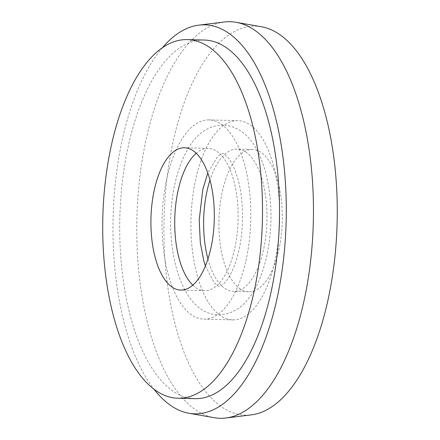 <?xml version="1.0" encoding="UTF-8"?>
<svg xmlns="http://www.w3.org/2000/svg" width="440" height="440" viewBox="0 0 440 440"><rect width="100%" height="100%" fill="white"/><g stroke="black" fill="none" stroke-linecap="round" stroke-linejoin="round"><path stroke-width="0.33" stroke-dasharray="2.2 1.65" d="M207.961 258.995A71.181 31.647 -88.5 0 0 233.503 291.412A71.181 31.647 -88.5 0 0 263.5 249.821A71.181 31.647 -88.5 0 0 237.111 149.105A71.181 31.647 -88.5 0 0 209.963 180.186M278.795 250.212A71.181 31.647 -88.5 0 0 252.406 149.49A71.181 31.647 -88.5 0 0 222.409 191.087A71.181 31.647 -88.5 0 0 248.798 291.803A71.181 31.647 -88.5 0 0 278.795 250.212M245.883 260.915A99.649 44.308 -88.5 0 0 208.94 119.906A99.649 44.308 -88.5 0 0 166.941 178.139A99.649 44.308 -88.5 0 0 203.885 319.143A99.649 44.308 -88.5 0 0 245.883 260.915M274.774 261.646A99.649 44.308 -88.5 0 0 237.831 120.643A99.649 44.308 -88.5 0 0 195.833 178.871A99.649 44.308 -88.5 0 0 232.777 319.875A99.649 44.308 -88.5 0 0 274.774 261.646M192.841 285.159A71.181 31.647 -88.5 0 0 204.606 290.68A71.181 31.647 -88.5 0 0 234.608 249.09A71.181 31.647 -88.5 0 0 208.219 148.368A71.181 31.647 -88.5 0 0 196.191 153.291M261.25 26.725A194.557 86.504 -88.5 0 0 173.536 139.843A194.557 86.504 -88.5 0 0 251.4 414.86M224.296 22A198.352 88.193 -88.5 0 0 146.542 137.621A198.352 88.193 -88.5 0 0 214.253 417.703M162.443 47.669A194.557 86.504 -88.5 0 0 122.551 138.55A194.557 86.504 -88.5 0 0 153.786 388.933M204.166 40.04A179.372 79.755 -88.5 0 0 128.568 144.859A179.372 79.755 -88.5 0 0 195.063 398.668M252.406 149.49L237.111 149.105M237.831 120.643L208.94 119.906M208.219 148.368L184.426 147.769M204.606 290.68L180.813 290.076M232.777 319.875L203.885 319.143M248.798 291.803L233.503 291.412M205.398 265.997L214.368 282.997L218.157 286.039L219.175 286.303C218.999 287.018 220.627 286.022 224.07 283.322C226.138 281.347 228.338 278.212 230.67 273.916C234.009 267.647 236.753 259.771 238.92 250.289C244.118 227.755 243.617 198.907 237.864 178.811C234.663 168.107 231.16 160.765 227.354 156.783C224.01 153.846 222.409 152.746 222.547 153.483L221.342 153.764L217.613 156.503L207.757 173.063M223.267 125.021C200.728 125.312 184.041 145.233 175.016 183.282C161.777 240.482 179.218 314.562 218.455 314.765C240.994 314.468 257.675 294.553 266.706 256.504C272.476 229.202 272.432 202.428 266.579 176.193C264.523 167.497 261.8 159.671 258.401 152.724C250.195 135.559 238.486 126.324 223.267 125.021"/><path stroke-width="0.66" d="M209.963 180.186A71.181 31.647 -88.5 0 0 207.114 190.696A71.181 31.647 -88.5 0 0 207.961 258.995M210.81 248.485A71.181 31.647 -88.5 0 0 184.426 147.769A71.181 31.647 -88.5 0 0 154.423 189.36A71.181 31.647 -88.5 0 0 180.813 290.076A71.181 31.647 -88.5 0 0 210.81 248.485M196.191 153.291A71.181 31.647 -88.5 0 0 178.216 189.965A71.181 31.647 -88.5 0 0 192.841 285.159M153.786 388.933A194.557 86.504 -88.5 0 0 188.969 413.276L214.253 417.703A198.352 88.193 -88.5 0 0 225.924 418L251.4 414.86A194.557 86.504 -88.5 0 0 327.668 301.45A194.557 86.504 -88.5 0 0 261.25 26.725L235.966 22.297A198.352 88.193 -88.5 0 0 224.296 22L198.814 25.141A194.557 86.504 -88.5 0 0 162.443 47.669M225.924 418A198.352 88.193 -88.5 0 0 303.677 302.379A198.352 88.193 -88.5 0 0 235.966 22.297M188.969 413.276A194.557 86.504 -88.5 0 0 276.678 300.157A194.557 86.504 -88.5 0 0 198.814 25.141M178.068 398.233L195.063 398.668A179.372 79.755 -88.5 0 0 270.661 293.849A179.372 79.755 -88.5 0 0 204.166 40.04L187.171 39.611A179.372 79.755 -88.5 0 0 111.568 144.424A179.372 79.755 -88.5 0 0 178.068 398.233A179.372 79.755 -88.5 0 0 253.666 293.42A179.372 79.755 -88.5 0 0 187.171 39.611M207.757 173.063L202.802 189.492L199.221 219.874L200.305 242.616L203.858 260.975L205.398 265.997"/></g></svg>

